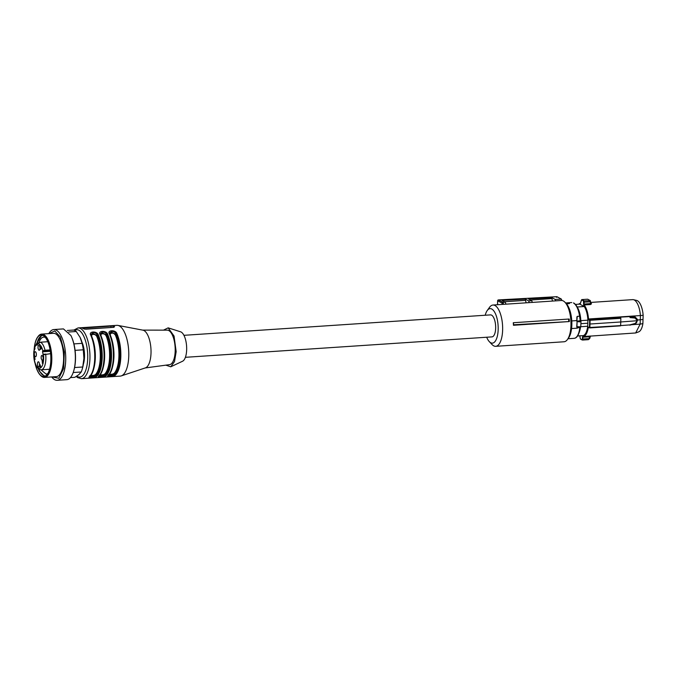 <?xml version="1.0" encoding="UTF-8"?>
<svg xmlns="http://www.w3.org/2000/svg" width="677" height="677" viewBox="0 0 677 677"><rect width="100%" height="100%" fill="white"/><g stroke="black" fill="none" stroke-linecap="round" stroke-linejoin="round"><path stroke-width="1.02" d="M70.45 377.605L74.825 377.317L78.913 374.593L81.215 371.995A23.737 9.427 -93.8 0 0 82.281 368.889L82.602 367.746A22.045 8.759 -93.8 0 0 83.914 358.336A22.045 8.759 -93.8 0 0 80.665 338.627A22.045 8.759 -93.8 0 0 80.284 337.772M57.215 380.305L66.837 379.662A25.438 10.104 -93.8 0 0 73.818 370.581L74.038 369.786A24.262 9.639 -93.8 0 0 71.906 337.738L71.584 336.977A25.438 10.104 -93.8 0 0 70.916 335.53L63.452 328.904L53.83 329.547A25.438 10.104 86.2 0 1 61.285 336.173A25.438 10.104 86.2 0 1 65.5 363.786A25.438 10.104 86.2 0 1 57.215 380.305A25.438 10.104 86.2 0 1 51.706 376.937M34.078 350.593A21.029 8.352 86.2 0 1 35.5 341.648A21.029 8.352 86.2 0 1 37.607 337.121L38.073 336.477A21.706 8.623 86.2 0 1 41.652 334.099A21.706 8.623 86.2 0 1 48.025 339.752A21.706 8.623 86.2 0 1 50.293 370.361A21.706 8.623 86.2 0 1 44.538 377.411A21.706 8.623 86.2 0 1 40.679 375.523L40.129 374.948A21.029 8.352 86.2 0 1 37.709 371.301A21.029 8.352 86.2 0 1 35.136 363.566M37.607 337.121A21.029 8.352 86.2 0 1 47.246 340.294A21.029 8.352 86.2 0 1 49.446 369.938A21.029 8.352 86.2 0 1 40.129 374.948M45.393 337.476A18.567 7.371 -93.8 0 0 43.692 337.104A18.567 7.371 -93.8 0 0 38.885 342.774M40.967 369.82L46.163 374.161L47.796 373.569M43.142 335.47A20.268 8.048 -93.8 0 0 37.007 343.112M38.75 369.109A20.268 8.048 -93.8 0 0 39.435 370.632A20.268 8.048 -93.8 0 0 45.833 375.845M38.31 368.787L39.3 371.072L44.631 376.463M41.872 335.022L36.626 343.467M35.331 364.116A20.86 8.285 -93.8 0 0 37.743 371.174A20.86 8.285 -93.8 0 0 43.861 376.607A20.86 8.285 -93.8 0 0 50.657 363.067A20.86 8.285 -93.8 0 0 47.204 340.421A20.86 8.285 -93.8 0 0 41.085 334.98A20.86 8.285 -93.8 0 0 34.155 350.458M44.538 377.411L56.343 376.624A21.706 8.623 -93.8 0 0 63.418 362.533A21.706 8.623 -93.8 0 0 59.821 338.965A21.706 8.623 -93.8 0 0 53.458 333.312L41.652 334.099M52.044 376.911L58.806 378.282L63.68 368.406L64.315 352.032L60.405 337.078L54.752 330.943L49.159 333.592M48.82 333.617A25.438 10.104 86.2 0 1 53.83 329.547M73.818 370.581A25.438 10.104 -93.8 0 0 71.584 336.977M82.281 368.889A23.737 9.427 -93.8 0 0 82.746 366.993L83.914 358.336L83.288 349.806A23.737 9.427 -93.8 0 0 82.112 343.357L80.089 337.366L76.264 331.502L68.749 332.001M76.264 331.502A23.737 9.427 -93.8 0 0 73.548 330.046L67.311 330.461M83.288 349.806L75.079 350.356M82.112 343.357L73.92 343.899M81.215 371.995L73.209 372.528M82.746 366.993L74.58 367.535M489.31 341.64L492.035 344.525A20.691 8.217 -93.8 0 0 495.716 346.319L564.043 341.767A20.691 8.217 -93.8 0 0 567.453 339.499A20.691 8.217 -93.8 0 0 570.956 325.552A20.691 8.217 -93.8 0 0 564.973 302.28A20.691 8.217 -93.8 0 0 561.292 300.478L492.966 305.031A20.691 8.217 -93.8 0 0 489.556 307.307L487.237 310.523A17.297 6.872 86.2 0 1 494.667 312.207A17.297 6.872 86.2 0 1 498.17 329.589A17.297 6.872 86.2 0 1 489.31 341.64A17.297 6.872 86.2 0 1 486.687 337.231M495.716 346.319A20.691 8.217 -93.8 0 0 502.63 330.105A20.691 8.217 -93.8 0 0 492.966 305.031M569.357 321.55L513.462 325.282A20.691 8.217 -93.8 0 0 513.276 322.743L513.741 324.782L569.357 321.55A20.691 8.217 -93.8 0 0 569.171 319.019L513.581 322.709M567.453 339.499L568.612 337.882A18.99 7.54 -93.8 0 0 571.828 325.087A18.99 7.54 -93.8 0 0 566.336 303.719L564.973 302.28M561.834 300.486L561.402 299.099L555.174 299.446L551.738 297.609L552.474 301.07M555.614 300.859L555.174 299.446M551.704 298.608L530.463 300.021M551.738 297.609L528.449 298.946L531.8 300.732L532.317 302.416M531.8 300.732L528.678 300.901L529.211 302.619M505.922 304.168L505.304 302.196L502.063 300.461L525.344 299.124L526.071 302.831M525.344 299.124L528.678 300.901M504.483 301.756L525.31 300.368M505.304 302.196L502.969 302.323L503.595 304.328M502.427 304.405L502.021 303.127L502.969 302.323L498.424 299.919A0.846 0.846 0 0 0 497.629 300.74L497.502 304.735M485.223 315.237A17.297 6.872 86.2 0 1 487.237 310.523M513.462 325.282L513.741 324.782M568.739 321.279A21.199 8.42 -93.8 0 0 568.57 319.045M185.396 357.312L491.967 336.884A11.018 4.375 -93.8 0 0 495.657 328.243A11.018 4.375 -93.8 0 0 490.503 314.89L183.932 335.318M561.402 299.099L556.943 296.712L498.509 299.936A0.846 0.753 -61.9 0 0 497.705 300.816L497.578 304.726M556.57 297.364L556.943 296.712L556.57 297.364M580.748 326.72L587.712 326.255L587.898 320.17L580.824 320.636L580.815 321.262C580.621 321.905 579.385 321.99 577.092 321.507L576.745 326.754L577.32 328.167L571.574 328.548M565.642 302.983L568.13 302.814A18.101 7.193 86.2 0 1 568.815 303.101A18.101 7.193 86.2 0 1 569.492 303.541L566.514 303.905M577.709 327.203L577.828 327.219C579.969 327.329 580.959 327.135 580.781 326.652L580.984 321.448L580.214 320.94L576.872 321.016L576.897 316.904L576.804 320.585L571.769 320.923M576.897 316.904L577.261 316.371L579.614 316.21L580.214 320.94M576.804 321.262L576.804 320.585M569.492 303.541L566.387 303.753A18.101 7.193 -93.8 0 0 566.327 303.711M580.13 327.076L577.633 327.219A0.677 0.618 -114.5 0 1 576.931 326.593L577.549 326.661A2.031 0.449 1.8 0 0 579.614 326.779A2.031 0.449 1.8 0 0 580.824 326.441L580.13 327.076L580.824 326.441M577.938 327.219L577.549 326.661L577.938 327.219L577.363 327.812L579.851 327.643A17.932 7.125 -93.8 0 1 574.104 338.331L568.003 338.737M576.804 321.076A2.209 0.491 1.8 0 1 576.872 321.016L577.261 316.371M579.614 316.21C578.42 309.211 576.372 304.794 573.461 302.957L573.766 303.017C576.956 305.073 579.089 309.804 580.164 317.217L580.197 318.012M580.527 326.991A15.774 6.262 86.2 0 1 579.444 331.713M580.917 323.682L587.805 323.225M577.887 308.399A15.774 6.262 86.2 0 1 580.781 321.245M577.574 335.995L583.329 335.614A15.943 6.33 -93.8 0 0 587.712 326.255M579.097 332.822L580.612 326.915M577.219 306.986L584.243 306.52A15.943 6.33 -93.8 0 1 586.4 311.293A15.943 6.33 86.2 0 1 587.898 320.17M579.783 335.733L580.392 338.932L581.408 339.626L582.542 340.04L582.931 337.214L582.491 337.18L582.228 339.752A20.039 7.955 86.2 0 1 581.255 339.38A20.039 7.955 86.2 0 1 580.299 338.72L579.757 335.707M589.43 327.609L589.549 323.978L589.98 324.021L589.862 327.651L587.831 326.906L587.822 327.507A16.476 6.542 86.2 0 1 582.804 336.291L582.491 337.18M589.549 323.978L589.659 320.323L588.059 319.62L588.085 319.019L640.408 315.567A16.79 6.668 -93.8 0 0 638.902 307.35A16.79 6.668 -93.8 0 0 634.298 300.013A16.79 6.668 -93.8 0 0 633.452 299.691A16.79 6.668 -93.8 0 0 632.673 299.632L590.877 302.416M580.824 320.636A15.943 6.33 -93.8 0 0 577.405 307.35M584.243 306.52L579.757 304.117L575.467 304.405M578.725 304.185A16.476 6.542 86.2 0 1 580.367 303.431L581.518 299.928A20.039 7.955 86.2 0 1 582.482 300.309A20.039 7.955 86.2 0 1 583.447 300.969L583.777 305.251A16.476 6.542 86.2 0 1 586.612 310.997A16.476 6.542 86.2 0 1 588.085 319.019M582.55 338.999L589.193 338.618L588.398 339.659L589.684 338.585L590.505 336.088M587.822 327.507L588.254 327.592A16.79 6.668 86.2 0 1 583.134 336.579L590.496 336.037L589.345 336.782L582.931 337.214L582.804 336.291M587.831 326.906L588.262 327.279L587.831 326.906M589.659 320.323L590.09 320.365L589.98 324.021L620.767 321.973L620.851 318.317L589.659 320.323M620.724 317.919L589.963 319.967L588.059 319.62M583.777 305.251L583.532 303.981M583.709 302.111L584.149 302.179L583.972 304.049L590.386 303.626L590.615 304.523L591.512 303.736L590.818 303.025L591.512 303.736L590.818 303.025L590.386 303.626L590.818 303.025M581.238 300.622L581.822 299.606A20.352 8.082 86.2 0 1 582.804 299.987A20.352 8.082 86.2 0 1 583.786 300.656L584.149 302.179L590.352 301.764L589.455 300.275L587.754 299.234L590.369 300.639L583.447 300.969M580.367 303.431L581.755 299.598L587.492 299.226M590.395 336.097L635.669 332.966L640.146 324.139L631.7 324.698M588.838 327.558L620.623 325.603L620.767 321.973L636.829 320.754L636.837 319.984L634.975 318.038L630.075 317.615M642.888 323.606L640.146 324.139L640.408 315.567L643.15 315.296L642.888 323.606A15.876 6.305 -93.8 0 1 638.673 331.865L635.669 332.966M629.965 317.217L630.304 316.557L635.212 317.031L637.353 319.299L636.981 321.465L637.345 320.069L643.048 319.468M637.302 320.83L636.194 323.166L634.755 323.97M590.615 304.523L584.133 304.955A16.79 6.668 86.2 0 1 587.018 310.811A16.79 6.668 86.2 0 1 588.525 319.028L630.304 316.557M589.345 336.782L589.193 338.618L589.625 338.5M636.194 323.157L629.838 324.901L634.696 323.987L636.786 321.516L636.702 322.464M629.838 324.901L589.777 327.896M629.974 317.225L634.899 317.648L637.032 319.925L636.786 321.516M643.15 315.296A15.876 6.305 -93.8 0 0 637.379 300.698A15.876 6.305 -93.8 0 0 636.575 300.393L633.452 299.691M590.386 303.626L590.369 300.639M635.212 317.031L634.975 318.038M76.239 376.48L77.635 377.605L81.435 378.688L120.252 376.099A25.438 10.104 -93.8 0 0 121.285 375.896A25.438 10.104 -93.8 0 0 128.757 356.17A25.438 10.104 -93.8 0 0 117.916 325.409A25.438 10.104 -93.8 0 0 116.876 325.341L78.05 327.93L73.81 330.105M116.876 333.49C119.694 340.108 121.005 347.843 120.836 356.694C120.455 365.436 118.703 371.538 115.572 374.982C113.973 376.632 105.324 377.199 108.125 375.473C111.248 372.028 113 365.935 113.381 357.194C113.558 348.342 112.238 340.607 109.429 333.989C106.805 330.08 115.471 329.513 116.876 333.49A0.677 0.423 155.9 0 0 116.089 334.006L116.08 334.404C121.538 345.964 120.836 368.542 114.836 373.992L110.326 374.999C108.481 375.126 107.914 374.931 108.625 374.406M106.255 375.6C104.656 377.25 96.007 377.825 98.808 376.099C101.931 372.655 103.683 366.562 104.063 357.811C104.241 348.96 102.921 341.225 100.111 334.607C97.488 330.698 106.154 330.139 107.567 334.108C110.376 340.726 111.688 348.46 111.519 357.321C111.138 366.062 109.386 372.155 106.255 375.6A0.677 0.584 44.7 0 1 105.51 375.007L100.975 376.59C99.121 376.725 98.563 376.336 99.299 375.422L98.808 376.099M96.946 376.217C95.339 377.876 86.69 378.443 89.491 376.717C92.614 373.272 94.365 367.179 94.746 358.438C94.924 349.577 93.604 341.843 90.794 335.233C88.171 331.315 96.836 330.757 98.25 334.734C101.059 341.352 102.371 349.087 102.202 357.938C101.821 366.68 100.069 372.773 96.946 376.217A0.677 0.584 44.7 0 1 96.193 375.625L91.657 377.207C89.804 377.343 89.246 376.954 89.982 376.04L89.491 376.717M83.533 328.777L85.759 329.2L113.711 327.338L114.582 326.703A25.438 10.104 -93.8 0 0 113.228 325.984L82.171 328.049A25.438 10.104 -93.8 0 1 83.533 328.777M121.285 375.896L145.437 367.865A18.99 7.54 -93.8 0 0 151.013 353.132A18.99 7.54 -93.8 0 0 142.923 330.164L117.916 325.409M115.572 374.982A0.677 0.584 -135.3 0 1 114.819 374.389L110.292 375.972C108.438 376.099 107.88 375.71 108.616 374.804L108.125 375.473M109.429 333.989A0.677 0.423 -24.1 0 1 109.877 334.421A24.761 9.833 86.2 0 1 109.31 374.009M100.441 334.675L100.306 333.761L102.379 332.009C104.486 332.009 105.959 332.889 106.771 334.624A0.677 0.423 -24.1 0 1 107.567 334.108M99.993 374.626A24.761 9.833 -93.8 0 0 100.568 335.039A0.677 0.423 155.9 0 0 100.111 334.607M91.124 335.293L90.989 334.362L93.062 332.627C95.169 332.635 96.642 333.507 97.463 335.25A0.677 0.423 -24.1 0 1 98.25 334.734M90.676 375.253A24.761 9.833 -93.8 0 0 91.251 335.665A0.677 0.423 155.9 0 0 90.794 335.233M100.306 333.812L100.56 334.81C106.281 346.819 105.595 370.217 99.155 375.938L98.977 376.082M109.759 334.049L109.623 333.118L111.697 331.383C113.804 331.392 115.276 332.263 116.089 334.006A24.761 9.833 -93.8 0 1 114.819 374.389L114.836 373.992A0.677 0.584 -136.1 0 0 114.083 373.399A23.737 9.427 -93.8 0 0 118.915 356.415A23.737 9.427 -93.8 0 0 115.293 334.912L116.08 334.404L111.663 332.348L109.657 333.499M84.371 329.09L112.627 327.414M145.157 367.958L169.588 364.649A17.297 6.872 -93.8 0 0 175.182 351.118A17.297 6.872 -93.8 0 0 167.287 330.148L142.635 330.114M100.34 334.116L102.345 332.974L106.763 335.022A24.414 9.698 86.2 0 1 105.519 374.609L101.008 375.625C99.164 375.752 98.597 375.549 99.307 375.024M91.023 334.734L93.028 333.592L97.446 335.648A24.414 9.698 86.2 0 1 96.202 375.236L91.691 376.243C89.846 376.37 89.279 376.175 89.99 375.65M81.9 342.054A15.774 6.262 86.2 0 1 83.373 364.175M165.823 365.157L170.756 366.807L174.505 361.594L176.164 351.642L174.048 336.063L168.158 327.854L163.487 330.139M109.073 374.389L112.534 374.161L114.083 373.399M99.756 375.016L103.217 374.779L104.766 374.026A0.677 0.584 43.9 0 1 105.519 374.609L105.51 375.007A24.761 9.833 86.2 0 0 106.771 334.624L105.976 335.53L104.486 334.066L102.168 333.685L101.034 334.294L101.008 335.868M91.691 336.486L91.717 334.92L92.851 334.303L95.169 334.683L96.659 336.156L97.463 335.25A24.761 9.833 86.2 0 1 96.193 375.625L96.202 375.236A0.677 0.584 43.9 0 0 95.449 374.643L93.9 375.397L90.439 375.633M115.293 334.912L113.804 333.439L112.086 333.016L110.351 333.676L110.326 335.242M170.756 366.807L182.57 361.23A14.919 5.924 -93.8 0 0 186.657 349.781A14.919 5.924 -93.8 0 0 180.607 331.815L168.158 327.854M50.106 349.916L45.029 350.254L42.846 350.83L42.516 351.82L43.235 354.748L50.614 353.665M38.817 342.816L36.863 343.231L34.713 346.962L34.959 348.782L33.85 351.245C33.291 359.952 35.052 365.986 39.131 369.337L41.229 369.811A13.904 5.526 -93.8 0 0 45.672 353.995M36.863 343.231L37.007 345.304L37.895 343.865L40.324 342.207L47.796 341.707M42.524 363.27L42.152 360.968L42.871 362.872L42.27 363.253L43.184 363.236M34.425 357.033L35.102 359.385L34.527 357.024M38.411 366.79A2.547 1.007 -93.8 0 0 38.657 366.849A2.547 1.007 -93.8 0 0 39.418 363.608A2.547 1.007 -93.8 0 0 38.564 361.831A2.547 1.007 -93.8 0 0 38.318 361.772A2.547 1.007 -93.8 0 0 37.557 365.013A2.547 1.007 -93.8 0 0 38.411 366.79M43.083 357.151C43.277 359.335 42.939 360.392 42.067 360.342L41.212 358.565C41.009 356.381 41.348 355.323 42.228 355.374L43.083 357.151M39.943 347.073C40.146 349.247 39.808 350.314 38.927 350.254L38.073 348.486C37.878 346.302 38.208 345.245 39.088 345.295L39.943 347.073M35.272 356.711A2.547 1.007 -93.8 0 0 35.517 356.762A2.547 1.007 -93.8 0 0 36.287 353.521A2.547 1.007 -93.8 0 0 35.432 351.752A2.547 1.007 -93.8 0 0 35.187 351.693A2.547 1.007 -93.8 0 0 34.417 354.934A2.547 1.007 -93.8 0 0 35.272 356.711M40.552 366.367L40.095 367.179L40.019 364.632L40.552 366.367M40.383 346.514L40.865 348.799L41.356 348.35L40.806 349.315L40.789 347.293L40.459 346.751L40.324 347.648L40.248 347.013L41.195 346.311M42.262 362.153L42.753 362.119M40.375 366.282L40.053 365.258L40.112 366.739L40.612 366.274M502.021 303.127L497.705 300.816M577.312 321.135L580.155 320.746M576.745 326.754A1.692 0.677 86.2 0 1 576.931 326.593L577.092 321.507M582.372 339.998A20.352 8.082 86.2 0 1 581.56 339.659M582.669 340.032L588.211 339.659M588.135 327.253L589.752 327.913L620.538 325.849M590.886 303.228L591.512 303.736M634.696 323.987L629.779 325.146M637.353 319.299L636.837 319.984M81.435 378.688A25.438 10.104 -93.8 0 0 89.931 358.759A25.438 10.104 -93.8 0 0 78.05 327.93M74.648 330.401A23.737 9.427 86.2 0 1 87.705 358.497A23.737 9.427 86.2 0 1 76.789 376.133M83.043 327.753L83.017 328.447M110.943 327.321L110.986 325.891M113.228 325.984L113.186 327.372M110.419 335.47A23.737 9.427 86.2 0 1 113.948 356.745A23.737 9.427 86.2 0 1 112.517 366.926M105.976 335.53A23.737 9.427 86.2 0 1 109.598 357.033A23.737 9.427 86.2 0 1 104.766 374.026M103.2 367.543A23.737 9.427 -93.8 0 0 104.63 357.371A23.737 9.427 -93.8 0 0 101.101 336.088M96.659 336.156A23.737 9.427 86.2 0 1 100.281 357.659A23.737 9.427 86.2 0 1 95.449 374.643M93.883 368.17A23.737 9.427 -93.8 0 0 95.313 357.989A23.737 9.427 -93.8 0 0 91.784 336.706M45.029 350.254A13.904 5.526 -93.8 0 0 40.73 342.384A13.904 5.526 -93.8 0 0 40.324 342.207M42.659 350.982L50.2 350.474M36.753 344.991L37.269 344.957M42.846 350.83A12.211 4.849 -93.8 0 0 39.122 344.136A12.211 4.849 -93.8 0 0 37.895 343.865M34.104 350.542A12.211 4.849 -93.8 0 0 38.377 367.95A12.211 4.849 -93.8 0 0 43.489 354.57M36.583 344.466A12.211 4.849 -93.8 0 0 34.722 347.75M50.326 351.295L42.516 351.82M42.939 354.257L44.665 354.139M556.858 296.695L498.433 299.919M571.726 302.551L565.617 302.957M580.401 326.94L580.265 327.456C579.131 334.514 577.075 338.136 574.104 338.331M580.604 303.11L578.522 304.201M582.601 340.049L588.338 339.668M581.746 299.598L587.475 299.217M591.013 303.567L590.285 300.571M109.623 333.186L109.877 334.184C115.598 346.192 114.912 369.591 108.472 375.32L108.295 375.464M90.989 334.362L91.243 335.428C96.963 347.436 96.278 370.835 89.838 376.564M49.565 369.261L41.229 369.811M42.49 362.17L43.116 362.127M42.177 361.247L42.795 361.213M40.561 346.658L41.187 346.616"/></g></svg>
